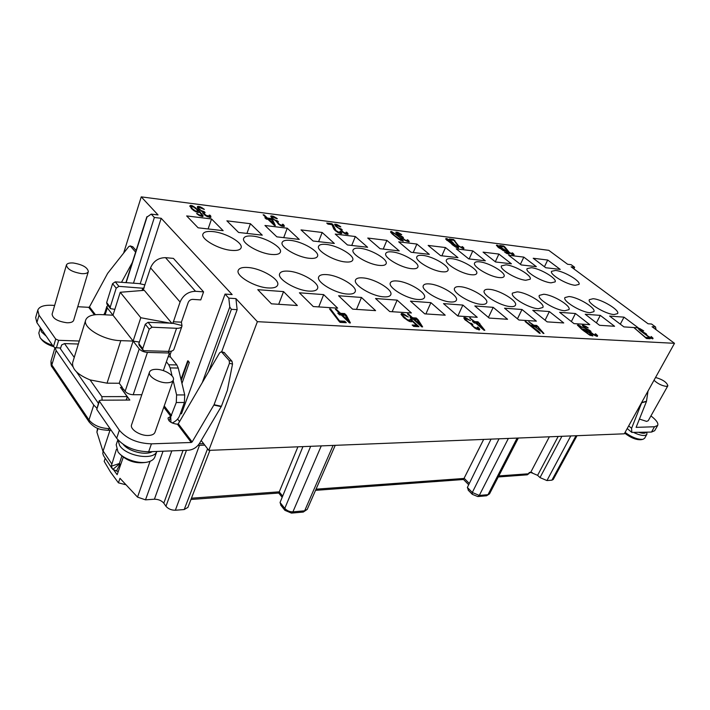 <?xml version="1.0" encoding="UTF-8"?>
<svg xmlns="http://www.w3.org/2000/svg" width="710" height="710" viewBox="0 0 710 710"><rect width="100%" height="100%" fill="white"/><g stroke="black" fill="none" stroke-linecap="round" stroke-linejoin="round"><path stroke-width="1.06" d="M624.667 433.127L624.862 433.295C630.959 437.892 636.346 440.031 641.023 439.703L642.692 439.375M625.075 432.399C631.953 437.404 637.935 439.712 643.003 439.312L644.636 438.265L646.854 434.342C645.097 436.286 640.881 435.754 634.19 432.745M646.899 432.488L646.854 434.342M646.127 432.283C645.239 433.482 642.976 433.57 639.364 432.55M653.999 380.258C657.735 383.719 661.827 385.761 666.273 386.364L667.861 385.787C666.885 382.344 662.785 379.566 655.552 377.463M639.346 419.042L646.606 421.394L648.23 420.719L667.861 385.787M650.937 415.9L652.659 417.302C656.821 420.781 658.49 423.488 657.673 425.432L654.487 426.763L636.116 427.358L646.446 401.514L648.026 391.033M642.062 401.78L631.589 428.299L631.811 432.408L651.487 432.07L654.673 430.713L657.673 425.432M191.283 442.49L177.473 424.26L178.299 423.746L219.665 352.781L221.431 351.761L229.223 360.565L229.445 363.289L214.065 404.709L192.144 441.948L191.283 442.49L151.443 443.839C137.491 443.386 126.797 438.86 119.36 430.251L99.151 400.822L100.563 400.183L129.832 400.058L122.697 390.278L122.528 389.586L123.478 389.027L125.137 391.308C127.001 393.384 129.681 394.52 133.205 394.724L147.431 352.408C143.881 352.107 141.148 350.944 139.231 348.912L133.125 341.075L120.798 340.649C103.953 340.472 82.422 327.745 85.697 320.041L72.66 362.597C71.79 368.943 77.594 374.711 90.081 379.903L107.041 383.178L120.798 340.649M99.151 400.822L96.764 409.404L116.68 438.256C124.064 446.892 134.722 451.4 148.656 451.782L188.425 450.229C193.084 449.749 196.794 447.442 199.554 443.288L221.413 406.289L227.369 390.278L232.525 364.07L229.445 363.289M181.085 379.814L187.928 361.656L181.245 380.471M181.964 383.453L189.33 362.411L187.928 361.656M187.777 361.461L187.964 360.742L189.33 362.411M107.041 383.178L119.253 383.258L133.125 341.075L112.979 315.213L100.829 314.592C92.335 314.299 87.294 316.11 85.697 320.041M624.01 317.157L609.624 316.083L623.904 326.893L638.254 327.834L624.01 317.157L620.309 324.168M600.287 315.382L585.217 314.246L599.551 325.295L614.594 326.28L600.287 315.382L596.409 322.873M575.437 313.518L559.631 312.329L574 323.627L589.779 324.656L575.437 313.518L571.364 321.55M549.362 311.557L532.766 310.314L547.153 321.87L563.74 322.952L549.362 311.557L545.076 320.201M521.983 309.507L504.535 308.193L518.93 320.015L536.37 321.16L521.983 309.507L517.466 318.817M493.193 307.341L474.821 305.966L489.199 318.071L507.57 319.278L493.193 307.341L488.427 317.423M462.867 305.069L443.51 303.614L457.852 316.021L477.235 317.29L462.867 305.069L457.843 316.012M416.885 244.054L398.692 241.826L411.081 252.272L429.319 254.366L416.885 244.054L413.247 252.52M386.861 240.379L367.753 238.045L380.072 248.704L399.233 250.905L386.861 240.379L383.24 249.068M355.337 236.528L335.244 234.078L347.447 244.959L367.611 247.275L355.337 236.528L351.734 245.447M445.498 247.55L428.148 245.429L440.608 255.662L457.985 257.659L445.498 247.55L441.851 255.804M472.807 250.879L456.246 248.855L468.742 258.893L485.32 260.801L472.807 250.879L469.15 258.937M498.89 254.065L483.066 252.139L495.589 261.981L511.413 263.8L498.89 254.065L495.314 261.768M523.829 257.118L508.697 255.263L521.229 264.928L536.361 266.658L523.829 257.118L520.421 264.298M547.703 260.029L533.219 258.262L545.741 267.741L560.226 269.401L547.703 260.029L544.446 266.756M430.908 302.664L410.478 301.138L424.74 313.855L445.214 315.196L430.908 302.664L425.885 313.927M397.156 300.135L375.555 298.511L389.728 311.557L411.392 312.977L397.156 300.135L392.16 311.717M361.461 297.454L338.59 295.742L352.63 309.134L375.59 310.634L361.461 297.454L356.5 309.382M323.662 294.614L299.407 292.795L313.27 306.551L337.64 308.149L323.662 294.614L318.737 306.915M283.556 291.606L257.783 289.671L271.415 303.818L297.339 305.513L283.556 291.606L278.693 304.288M322.171 232.481L301.022 229.898L313.092 241.01L334.33 243.45L322.171 232.481L318.604 241.64M287.248 228.212L264.954 225.487L276.856 236.847L299.265 239.421L287.248 228.212L283.716 237.637M250.426 223.721L226.889 220.837L238.587 232.454L262.256 235.17L250.426 223.721L246.938 233.412M211.544 218.964L186.659 215.929L198.108 227.803L223.153 230.679L211.544 218.964L208.11 228.948M383.711 296.833C387.633 297.091 389.976 296.416 390.74 294.801C393.491 289.973 374.738 278.648 362.925 277.894C358.825 277.566 356.367 278.24 355.559 279.935C352.719 284.674 371.925 296.274 383.711 296.833M418.021 299.478C421.571 299.709 423.71 299.096 424.42 297.641C427.145 293.026 408.427 281.701 397.085 280.991C393.358 280.681 391.121 281.293 390.376 282.82C387.553 287.346 406.706 298.954 418.021 299.478M379.433 265.398C383.187 265.744 385.415 265.185 386.098 263.747C388.494 259.549 371.055 249.254 360.041 248.278C356.127 247.87 353.811 248.42 353.083 249.92C350.598 254.047 368.446 264.582 379.433 265.398M450.504 301.972C453.734 302.185 455.687 301.635 456.344 300.312C459.042 295.91 440.36 284.586 429.461 283.92C426.071 283.636 424.03 284.186 423.337 285.571C420.542 289.884 439.641 301.484 450.504 301.972M411.702 268.682C415.137 268.992 417.169 268.486 417.808 267.173C420.196 263.153 402.783 252.849 392.177 251.926C388.601 251.544 386.471 252.041 385.796 253.417C383.329 257.357 401.132 267.901 411.702 268.682M442.365 271.797C445.507 272.081 447.371 271.628 447.966 270.421C450.335 266.578 432.949 256.274 422.734 255.387C419.459 255.041 417.507 255.493 416.877 256.745C414.427 260.517 432.186 271.06 442.365 271.797M481.309 304.341C484.255 304.537 486.03 304.04 486.643 302.842C489.314 298.635 470.668 287.328 460.195 286.698C457.098 286.441 455.234 286.938 454.586 288.198C451.826 292.307 470.863 303.88 481.309 304.341M510.552 306.587C513.241 306.773 514.874 306.321 515.442 305.229C518.069 301.209 499.476 289.928 489.412 289.343C486.572 289.103 484.859 289.556 484.264 290.701C481.531 294.614 500.514 306.161 510.552 306.587M471.529 274.752C474.413 275.018 476.126 274.61 476.685 273.51C479.019 269.827 461.669 259.532 451.835 258.688C448.827 258.369 447.025 258.786 446.448 259.922C444.016 263.534 461.722 274.051 471.529 274.752M499.308 277.575C501.952 277.823 503.532 277.441 504.056 276.438C506.363 272.906 489.057 262.638 479.57 261.839C476.8 261.537 475.141 261.919 474.608 262.966C472.194 266.41 489.856 276.909 499.308 277.575M538.349 308.726L542.848 307.492C545.431 303.658 526.882 292.413 517.208 291.854L512.478 293.088C509.789 296.824 528.71 308.326 538.349 308.726M564.823 310.758L568.958 309.631C571.497 305.974 553.001 294.774 543.691 294.251L539.343 295.378C536.689 298.937 555.539 310.385 564.823 310.758M525.791 280.264L530.175 279.225C532.456 275.844 515.185 265.602 506.044 264.839L501.455 265.868C499.077 269.17 516.685 279.633 525.791 280.264M551.075 282.837L555.131 281.888C557.377 278.648 540.15 268.433 531.337 267.705L527.086 268.646C524.743 271.806 542.289 282.234 551.075 282.837M590.045 312.702L593.862 311.672C596.356 308.175 577.922 297.037 568.95 296.54L564.938 297.561C562.329 300.96 581.108 312.347 590.045 312.702M614.106 314.548L617.629 313.607C620.087 310.27 601.707 299.185 593.081 298.724L589.362 299.655C586.806 302.904 605.515 314.219 614.106 314.548M575.233 285.287L578.987 284.417C581.206 281.311 564.024 271.14 555.522 270.448L551.581 271.309C549.274 274.335 566.757 284.719 575.233 285.287M347.421 294.046C351.752 294.322 354.325 293.576 355.16 291.783C357.92 286.733 339.14 275.436 326.84 274.628C322.305 274.273 319.598 275.027 318.719 276.891C315.87 281.861 335.138 293.452 347.421 294.046M345.424 261.946C349.542 262.318 351.974 261.706 352.71 260.117C355.124 255.742 337.649 245.465 326.209 244.435C321.914 243.992 319.376 244.604 318.595 246.255C316.101 250.559 334.002 261.085 345.424 261.946M309.516 258.298C314.051 258.697 316.722 258.032 317.512 256.283C319.926 251.722 302.424 241.48 290.541 240.397C285.819 239.909 283.033 240.575 282.189 242.403C279.704 246.894 297.65 257.393 309.516 258.298M271.566 254.446C276.563 254.881 279.5 254.136 280.352 252.21C282.757 247.462 265.238 237.264 252.867 236.119C247.675 235.596 244.613 236.332 243.699 238.338C241.222 243.033 259.221 253.488 271.566 254.446M231.389 250.364C236.918 250.843 240.14 250.018 241.063 247.896C243.45 242.944 225.904 232.809 213.035 231.602C207.293 231.025 203.93 231.842 202.945 234.06C200.495 238.951 218.538 249.352 231.389 250.364M308.965 291.091C313.758 291.393 316.616 290.559 317.512 288.571C320.272 283.29 301.466 272.028 288.642 271.176C283.627 270.776 280.645 271.619 279.687 273.696C276.838 278.906 296.159 290.452 308.965 291.091M268.149 287.949C273.483 288.287 276.634 287.346 277.61 285.145C280.37 279.625 261.537 268.424 248.163 267.51C242.598 267.075 239.297 268.016 238.258 270.324C235.418 275.773 254.792 287.266 268.149 287.949M344.776 321.239L339.575 320.947L330.549 308.939L329.511 308.877L340.037 322.367L346.285 322.713L344.776 321.239L344.501 321.896L339.3 321.612L330.043 309.578M345.282 322.659L344.501 321.896M339.575 320.947L339.3 321.612M330.549 308.939L330.283 309.595M342.309 315.062L342.042 315.719L347.731 321.248L347.998 320.592L342.309 315.062L345.211 315.24L347.998 320.592M344.616 313.58L340.525 313.332L336.389 309.32L335.36 309.249L339.495 313.27L337.783 313.163L339.558 314.894L341.279 315L349.391 322.881L350.42 322.935L346.4 315.311L344.616 313.58L344.35 314.237L340.259 313.98L336.096 309.968M346.4 315.311L346.134 315.959L344.35 314.237M340.525 313.332L340.259 313.98M336.389 309.32L336.123 309.968M339.495 313.27L338.51 313.873M349.781 322.899L346.134 315.959M409.918 320.432L406.999 319.482L402.774 315.63L402.961 314.876L403.883 314.938L408.294 316.997L403.457 313.9L401.461 313.518L401.114 314.512L404.247 318.027L409.43 321.444L411.436 321.816L411.764 320.805L416.646 325.242L412.164 324.994L413.699 326.396L418.953 326.68L411.01 319.464L409.936 319.402L409.643 321.053L408.321 320.858M410.229 320.192L409.643 321.053M408.987 320.379L408.72 321M408.072 320.068L407.833 320.609M406.999 319.482L406.803 319.926M404.718 317.805L404.531 318.249M404.114 317.255L403.91 317.725M403.369 316.438L403.12 316.997M402.774 315.63L402.641 315.116M406.786 315.888L406.582 316.358M405.126 314.761L404.886 315.302M403.457 313.9L403.191 314.512L401.061 314.193M404.247 315.062L403.191 314.512M402.384 313.571L402.117 314.193M401.461 313.518L401.194 314.131M411.764 320.805L411.551 321.763M416.646 325.242L416.371 325.863L412.9 325.668M411.01 319.464L410.176 320.05M417.933 326.627L416.575 325.393M411.693 320.955L410.744 320.086M414.392 319.411L416.974 319.571L420.178 324.656L414.392 319.411L414.143 319.97M420.178 324.656L419.93 325.215M416.229 318L412.572 317.769L408.365 313.962L407.451 313.9L411.658 317.716L410.123 317.618L411.942 319.269L413.468 319.358L421.713 326.831L422.627 326.884L418.039 319.633L416.229 318L415.953 318.613L412.306 318.382L411.631 317.778M418.039 319.633L417.773 320.245L415.953 318.613M412.572 317.769L412.306 318.382M408.365 313.962L408.126 314.512M411.658 317.716L410.868 318.302M421.944 326.848L417.773 320.245M479.747 329.254L477.972 327.177L477.28 327.132L477.741 328.65L473.943 326.946L472.043 324.861L472.824 324.408L468.875 322.464L465.37 319.322L466.577 318.914L470.473 320.609L465.201 317.627L463.834 317.778L464.695 319.527L470.544 323.787L474.617 327.976L479.152 329.972L479.747 329.254L479.472 329.839L477.972 328.02M479.072 328.224L478.797 328.81M477.972 327.177L477.732 327.683M478.132 328.419L477.466 329.236L476.348 329.032M477.741 328.65L477.466 329.236M477.191 328.615L476.907 329.2M476.179 328.313L475.957 328.792M472.381 325.366L472.132 325.89M472.043 324.861L472.265 324.381M471.6 323.361L470.579 323.858M472.141 324.647L471.325 323.946M471.041 323.325L470.774 323.911M465.698 319.828L465.476 320.308M467.216 318.479L466.958 319.038M466.062 317.92L465.787 318.506L463.87 318.142M466.79 318.985L465.787 318.506M465.201 317.627L464.935 318.213M464.091 317.556L463.861 318.053M476.525 323.165L478.859 323.307L482.347 328.162L476.525 323.165L476.303 323.636M482.347 328.162L482.125 328.632M477.99 321.799L474.697 321.603L469.629 317.911L473.872 321.55L472.487 321.461L474.316 323.032L475.691 323.112L483.998 330.239L484.823 330.283L477.99 321.799L477.715 322.384L473.818 321.657M479.818 323.37L479.543 323.946L478.957 323.44M478.788 323.307L477.715 322.384M474.697 321.603L474.422 322.18M470.455 317.965L470.233 318.435M473.872 321.55L473.242 322.109M484.096 330.239L479.543 323.946M538.801 331.579L525.826 321.541L525.08 321.488L539.467 333.265L540.221 333.309L538.801 331.579L538.526 332.138L537.665 331.437M539.422 333.23L538.526 332.138M535.642 326.733L537.745 326.866L541.473 331.49L535.438 327.132M536.778 325.428L533.813 325.242L528.817 321.728L533.068 325.198L531.826 325.118L533.654 326.618L534.896 326.689L543.949 333.514L536.778 325.428L536.503 325.979L532.988 325.349M538.606 326.911L538.029 327.212M537.585 326.848L536.503 325.979M533.813 325.242L533.538 325.792M533.068 325.198L532.571 325.739M543.168 333.443L538.331 327.461M591.164 334.969L588.767 334.161L584.481 330.789L584.206 331.313L584.241 330.114L589.415 332.857L591.199 334.747L590.365 335.466M584.481 330.789L584.206 330.327L583.939 330.86M580.478 325.934L577.416 325.082L581.934 329.529L589.664 335.111L592.85 335.963L590.294 333.132L585.75 329.981L582.839 328.925L583.105 330.043L579.041 326.28L583.052 327.621L580.283 326.316M579.005 325.189L578.739 325.712L577.585 325.42M579.484 326.085L578.739 325.712M578.144 324.914L577.869 325.437M592.495 335.262L592.22 335.794L591.182 334.712M591.599 334.321L591.323 334.845M584.268 329.227L584.002 329.76L582.768 329.467M584.765 330.141L584.002 329.76M583.398 328.961L583.132 329.484M597.634 335.777L595.734 333.886L595.175 333.851L595.903 335.226L593.631 334.437L590.871 332.271L590.542 331.366L590.995 331.392L589.77 330.443L584.747 327.727L584.055 326.378L588.226 327.94L586.069 326.502L582.431 325.189L584.179 327.692L589.034 330.842L593.258 334.632L597.101 336.416L597.634 335.777L597.359 336.3L596.125 334.978M596.853 334.836L596.577 335.36M596.151 335.022L595.628 335.759L595.149 335.723L595.45 335.209M595.903 335.226L595.628 335.759M590.48 331.81L590.241 332.271M590.542 331.366L590.223 332.253M589.77 330.443L589.105 330.94M590.392 331.668L589.504 330.966M589.327 330.416L589.078 330.895M583.789 326.573L583.531 327.115M585.129 326.014L584.898 326.476M584.082 325.508L583.815 326.032L582.395 325.73M584.605 326.414L583.815 326.032M583.327 325.251L583.061 325.766M648.647 337.596L645.603 337.427L634.349 327.984L646.526 338.546L650.174 338.741L648.647 337.596L648.372 338.102L645.736 337.951M649.162 338.688L648.372 338.102M653.076 338.271L651.141 336.478L651.665 337.561L651.061 337.738L648.23 336.309L646.207 334.517L646.606 334.126L639.683 329.768L640.393 329.404L643.695 330.842L639.701 328.535L638.095 328.437L640.074 330.611L649.047 337.197L652.685 338.883L653.076 338.271L652.809 338.768L651.638 337.596M652.259 337.383L651.984 337.88M651.665 337.561L650.884 338.235M651.46 337.756L651.194 338.253M651.061 337.738L650.804 338.2M646.207 334.099L645.94 334.863M645.399 333.221L644.875 333.7M646.047 334.401L645.133 333.718M639.586 329.555L639.346 329.999M639.701 328.535L639.435 329.032L638.237 328.748M640.189 329.387L639.435 329.032M639 328.286L638.734 328.783M192.011 208.421L191.23 206.681L193.502 206.974L197.087 209.681L197.655 211.198L195.374 210.905L192.011 208.421L191.815 209.006M192.703 209.122L192.534 209.636M191.505 207.737L191.292 208.358L190.954 207.702L191.23 206.681M191.629 208.811L191.292 208.358M191.159 207.08L190.954 207.702M197.655 211.198L197.149 211.988L195.889 211.82M197.362 211.367L197.149 211.988M196.137 211.207L195.924 211.837M195.374 210.905L195.188 211.456M194.389 210.364L194.212 210.888M193.573 209.849L193.404 210.346M199.111 211.589L201.675 214.81L201.329 215.396L200.273 215.263L196.581 213.55L198.924 215.307L202.323 216.568L203.14 215.831L198.827 210.515L192.534 205.829L190.555 205.376L189.721 206.077L193.564 210.471L197.469 212.414L198.995 212.396L199.111 211.589L198.871 212.423M201.622 215.219L201.116 216.026L199.998 215.867M201.329 215.396L201.116 216.026M200.273 215.263L200.06 215.893M199.51 214.961L199.324 215.52M198.516 214.42L198.347 214.908M197.46 213.666L197.291 214.154M203.14 215.831L202.927 216.443L200.069 212.609M202.723 214.944L202.519 215.565M201.906 213.799L201.693 214.429M200.451 212.166L200.238 212.796M198.827 210.515L198.614 211.145L197.185 209.814M199.102 211.633L198.614 211.145M197.034 208.855L196.839 209.432M195.534 207.639L195.365 208.137M194.096 206.645L193.91 207.196M192.534 205.829L192.321 206.45L189.739 206.113M191.434 205.483L191.221 206.113M190.555 205.376L190.351 205.998M209.468 216.195L206.042 215.352L203.939 213.222L205.092 212.547L204.16 211.607L201.205 210.613L199.013 208.704L198.605 207.835L199.359 207.524L204.373 209.388L200.344 206.841L198.037 206.344L197.282 207.258L198.143 208.589L202.545 211.811L202.891 213.098L205.234 215.458L209.84 217.491L210.826 217.402L210.799 216.151L210.586 216.772L209.521 215.813L209.255 216.816L207.071 216.594M210.763 217.411L210.586 216.772M210.799 216.151L210.027 215.228L209.814 215.849M210.027 215.228L209.166 215.121L209.521 215.787M208.838 216.328L208.625 216.949M208.145 216.239L207.932 216.861M207.036 215.893L206.841 216.479M206.042 215.352L205.873 215.867M204.995 214.597L204.826 215.103M204.524 214.127L204.338 214.677M204.178 214.535L203.726 213.852M204.16 211.607L203.947 212.228L202.545 211.935M203.468 211.518L203.255 212.139M202.19 211.154L202.039 211.598M201.205 210.613L201.036 211.11M199.936 209.636L199.767 210.133M199.013 208.704L198.818 209.273M203.513 208.669L203.344 209.148M202.474 207.932L202.306 208.429M201.498 207.4L201.312 207.95M200.344 206.841L200.131 207.462L197.282 207.24M200.823 207.79L200.131 207.462M199.421 206.521L199.217 207.142M198.037 206.344L197.833 206.965M197.575 206.486L197.371 207.107M268.833 219.408L271.513 219.745L273.412 223.721L268.833 219.408L268.62 219.985M273.412 223.721L273.199 224.298M271.176 218.538L267.395 218.05L264.067 214.908L263.117 214.793L266.454 217.934L264.865 217.73L266.303 219.088L267.883 219.284L274.406 225.434L275.356 225.549L272.613 219.887L271.176 218.538L270.963 219.124L267.182 218.644L266.445 217.952M272.613 219.887L272.4 220.473L270.963 219.124M267.395 218.05L267.182 218.644M264.067 214.908L263.854 215.485M266.454 217.934L265.629 218.449M274.814 225.487L272.4 220.473M284.373 226.073L283.201 224.351L282.42 224.254L282.864 225.292L282.323 225.425L279.713 224.502L277.53 222.461L278.444 221.795L277.477 220.89L274.726 219.958L272.498 218.121L272.01 217.287L272.622 216.985L276.554 218.644L277.326 218.742L276.456 218.05L273.385 216.31L270.892 215.991L271.717 218.023L276.083 221.103L279.012 224.617L281.728 226.135L284.231 226.446M284.018 225.239L283.805 225.824L282.846 224.919M284.071 226.463L283.805 225.824M283.201 224.351L282.988 224.937M282.864 225.292L282.642 225.878L280.956 225.771M282.323 225.425L282.101 226.011M281.692 225.345L281.48 225.931M280.672 225.017L280.486 225.523M279.713 224.502L279.545 224.946M278.187 223.33L278.018 223.792M277.477 220.89L277.264 221.484L276.11 221.245M276.856 220.81L276.634 221.405M272.498 218.121L272.32 218.591M272.178 217.695L271.965 218.263M272.01 217.287L271.939 218.236M274.486 216.843L274.3 217.34M273.385 216.31L273.173 216.896L270.75 216.55M273.678 217.145L273.173 216.896M272.525 216.009L272.312 216.594M271.282 215.849L271.06 216.435M331.881 223.712L326.733 223.046L327.949 224.12L331.961 224.644L333.762 228.957L335.058 230.439L338.253 232.72L341.013 233.634L341.847 233.164L340.569 231.495L340.383 232.418L339.344 232.481L335.919 230.546L333.096 224.786L331.881 223.712L331.659 224.271L327.505 223.73M341.421 232.356L341.199 232.924L340.347 232.064M341.537 233.563L341.199 232.924M340.569 231.495L339.859 231.407L340.312 232.037M340.383 232.418L339.691 233.111L338.537 232.853M339.912 232.552L339.691 233.111M339.344 232.481L339.114 233.04M338.377 232.17L338.173 232.676M337.445 231.673L337.268 232.126M335.919 230.546L335.732 231.016M335.218 229.703L334.996 230.262L332.875 225.345L331.659 224.271M335.368 230.714L334.996 230.262M333.096 224.786L332.875 225.345M348.113 233.936L346.826 232.276L346.125 232.188L346.658 233.199L346.196 233.324L343.738 232.454L341.51 230.493L342.229 229.836L341.244 228.966L338.661 228.087L336.416 226.321L335.865 225.514L336.371 225.212L340.099 226.792L340.809 226.88L339.93 226.224L336.948 224.555L334.685 224.262L335.706 226.224L340.028 229.188L343.134 232.569L345.77 234.025L347.962 234.318M347.678 233.137L347.456 233.696L346.586 232.836M347.802 234.335L347.456 233.696M346.826 232.276L346.604 232.836M346.658 233.199L346.427 233.759L345.166 233.741M346.196 233.324L345.965 233.883M345.628 233.253L345.397 233.821M344.661 232.951L344.492 233.395M341.51 230.493L341.297 231.034M341.306 230.093L341.253 230.99M341.244 228.966L341.022 229.525L340.081 229.348M341.483 229.933L341.022 229.525M340.676 228.895L340.454 229.454M336.07 225.904L335.874 226.383M338.004 225.052L337.818 225.514M336.948 224.555L336.726 225.105L334.623 224.75M336.141 224.262L335.919 224.821M335.005 224.12L334.792 224.679M400.564 239.873L394.254 235.33L391.822 232.543L394.006 233.173L399.384 237.22L401.745 239.661L401.638 240.575L400.396 240.264M396.659 234.575L390.988 231.38L390.544 232.028L392.239 234.007L399.135 239.518L403.253 241.107L401.407 238.542L396.526 234.895M392.009 231.691L391.787 232.223L390.536 231.957M390.988 231.38L390.766 231.913M403.147 240.557L402.916 241.089L401.629 239.518M402.783 239.971L402.552 240.504M402.029 239.163L401.807 239.696M401.407 238.542L401.212 239.013M409.217 241.489L407.842 239.882L407.194 239.802L407.425 240.903L405.117 240.078L402.854 238.196L403.404 237.548L402.401 236.714L397.724 234.185L397.121 233.404L397.529 233.102L401.07 234.611L401.718 234.69L400.839 234.052L397.955 232.463L395.896 232.197L397.076 234.096L401.354 236.936L404.593 240.193L409.049 241.87M408.72 240.708L408.49 241.24L407.735 240.53M408.907 241.888L408.49 241.24M407.842 239.882L407.646 240.344M407.815 240.779L407.194 241.436L406.91 240.841M407.425 240.903L407.194 241.436M402.854 238.196L402.668 238.64M402.614 237.806L402.455 238.453M402.401 236.714L401.425 237.113M402.712 237.69L402.18 237.246M401.887 236.652L401.656 237.184M397.955 232.463L397.733 232.986L395.887 232.605M397.192 232.188L396.97 232.72M396.162 232.055L395.94 232.587M454.666 246.068L452.359 243.894L453.788 244.071L457.045 246.361L457.107 247.053L454.533 246.361M452.359 243.894L452.305 244.728L455.696 247.053L458.376 248.074L458.545 247.408L458.323 247.914L457.204 246.672M457.329 246.911L456.654 247.533M457.107 247.053L456.876 247.568M452.27 242.864L449.865 242.216L447.087 239.669L451.595 241.764L452.27 242.864L451.143 243.379L452.314 244.746M452.048 243.006L451.826 243.512M451.578 242.944L451.347 243.45M447.114 240.007L446.918 240.45M447.087 239.669L446.883 240.424M458.545 247.408L452.252 242.625M453.486 243.352L453.264 243.867L452.98 243.317M453.202 242.811L452.181 241.835L452.004 242.243M452.181 241.835L451.303 241.533M451.436 241.231L449.803 240.512M449.945 240.202L448.676 239.927M448.835 239.563L445.711 239.021L445.942 238.516L445.756 239.163L451.143 243.397M447.495 238.888L446.661 238.604L446.439 239.11M446.661 238.604L445.942 238.516M458.136 246.84L457.915 247.346M453.61 239.51L449.377 238.959L450.628 239.953L453.921 240.379L457.923 245.784L463.461 248.695L463.994 248.252L462.547 246.707L461.961 246.627L462.645 247.568L461.837 247.639L458.624 245.873L453.61 239.51L453.388 240.015L450.175 239.598M463.444 247.497L463.213 248.003L462.592 247.444M463.692 248.66L463.213 248.003M462.645 247.568L462.077 248.207L461.837 247.639M462.308 247.701L462.077 248.207M457.852 245.092L457.648 245.545M454.861 240.504L454.64 241.01L453.992 240.495M457.506 245.42L454.64 241.01M453.841 240.37L453.388 240.015M499.023 247.657L497.737 246.042L499.902 246.796L503.541 250.009L498.899 247.914M498.376 247.089L503.354 250.639L504.695 250.976L504.624 250.151L504.561 250.958M497.666 246.192L497.444 246.672M503.612 249.858L502.982 250.461M503.541 250.009L503.31 250.497M504.624 250.151L507.739 252.831L507.401 253.798M507.854 253.337L507.038 253.612M507.197 253.257L509.026 254.304L509.088 253.656L508.857 254.136L507.925 253.177M506.62 253.017L505.671 252.831M505.786 252.583L504.695 252.201M504.801 251.97L506.478 253.328M509.088 253.656L508.396 252.911L508.165 253.399M508.396 252.911L507.197 252.263M507.339 251.961L505.547 250.879M505.671 250.603L503.905 249.245L503.461 249.574M504.517 250.381L503.674 249.734M503.905 249.245L501.908 248.136M502.032 247.879L500.443 247.133M500.559 246.885L499.086 246.379M499.228 246.068L496.45 245.58M497.932 245.42L496.92 245.642M497.142 245.163L496.414 245.483M496.592 245.092L498.225 247.391M503.851 246.832L500.541 246.113M513.809 254.855L512.789 253.781L511.928 254.349M507.685 251.544L504.189 247.08M503.63 245.997L499.742 245.5L500.994 246.459L504.02 246.849L508.316 252.077L512.345 254.553L514.173 254.775L512.593 252.938L512.061 252.875L512.514 253.914L509.469 252.556L504.881 246.956L503.63 245.997L503.399 246.485M513.508 253.71L513.277 254.189M512.514 253.914L512.283 254.393M512.079 253.861L511.857 254.322M504.881 246.956L504.65 247.444M573.849 268.877L574.647 267.271L571.159 264.697L567.627 264.271L548.768 250.328L141.246 196.865L123.629 253.097M141.246 196.865L158.046 214.935L151.239 214.109L146.704 217.242M151.239 214.109L154.354 217.482L133.48 283.192M154.354 217.482L161.179 218.29L232.152 294.579L225.052 294.082L228.806 298.147L229.783 307.022L231.389 309.32L208.625 371.72M140.216 283.716L161.179 218.29M166.743 382.788C170.391 382.743 172.583 381.82 173.338 380.001C175.166 375.892 164.498 369.253 156.244 369.324C152.517 369.324 150.263 370.265 149.49 372.129C147.644 376.22 158.499 382.947 166.743 382.788M118.801 452.865L119.466 453.663C127.001 461.216 136.098 464.074 146.775 462.245L147.76 461.979M117.86 439.783L116.2 444.726L117.975 451.853C123.283 459.432 140.216 464.722 149.073 461.633C152.144 460.648 154.079 459.077 154.869 456.938L156.803 451.462M156.795 451.471C153.999 460.701 126.3 456.388 119.599 445.445L117.94 439.872M152.339 451.64C145.727 455.696 128.963 451.604 123.274 444.46M149.49 372.129L131.581 424.811C129.646 429.213 140.198 435.94 148.372 435.478C151.976 435.301 154.177 434.245 154.975 432.301L173.338 380.001M180.668 412.838L181.467 413.877L225.052 294.082M177.624 419.024L179.568 421.571M122.91 389.186L122.28 387.385L120.443 387.385L127.152 396.588L126.522 400.067M171.563 323.423L140.793 317.725L133.125 341.075L139.355 342.087M107.991 305.442L106.855 306.409L107.299 307.918L105.133 314.805M140.793 317.725L120.247 292.272L112.979 315.213L107.299 307.918M120.247 292.272L144.299 290.346L171.678 323.094M163.335 370.611L169.424 353.012L147.431 352.408M169.424 353.012L168.11 351.379M141.805 394.716L133.205 394.724M40.559 338.297L41.553 339.531C43.896 342.477 47.854 344.829 53.419 346.586M46.239 336.176L41.42 331.836L40.372 327.674L38.81 333.061L40.062 337.667C42.538 340.809 46.718 343.383 52.593 345.388M81.597 273.634C85.457 273.856 87.703 273.181 88.333 271.593C87.596 267.448 82.591 264.582 73.299 262.993C69.367 262.736 67.077 263.419 66.421 265.043C67.193 269.214 72.251 272.072 81.597 273.634M66.421 265.043L52.096 314.175C52.762 318.586 57.705 321.444 66.926 322.757C70.743 322.846 72.988 322.038 73.654 320.325L88.333 271.593M94.412 314.823L88.706 307.323L77.754 306.72M79.271 341.013L58.646 340.321L55.717 339.069L39.023 315.16L37.781 310.19C39.183 306.613 43.834 304.98 51.715 305.273L54.643 305.433M132.309 262.531L121.508 282.314M104.832 312.853L103.802 314.743M88.706 307.323L89.478 306.889L107.645 273.359L128.856 246.477L130.418 246.113L135.619 252.139M132.734 246.761L136.134 250.515M37.781 310.19L35.66 317.61L36.885 322.624L53.472 346.658L55.114 347.678L60.607 348.015M78.349 344.022L64.512 343.587L61.619 344.971L60.386 348.708L72.864 366.635M125.945 400.076L127.267 397.644M102.151 400.183L101.858 396.642L127.152 396.588M74.248 357.414L64.512 343.587M98.353 403.28L76.52 371.898M101.858 396.642L90.081 379.903M96.791 408.117L93.755 405.037L56.143 350.527L55.114 347.678M169.122 420.915L170.746 416.344L168.048 417.995C168.288 421.314 171.429 423.408 177.473 424.26M170.932 416.246L176.266 402.534L176.604 394.938L184.724 394.929L178.254 368.046L176.843 364.931L170.338 356.846L170.125 354.743L171.367 351.148M170.941 422.326L170.72 416.308M184.724 394.929L184.387 402.481L179.71 415.51C178.37 418.838 175.867 421.332 172.184 422.983M166.388 361.789L168.758 364.771L170.169 367.904L172.077 375.927M173.16 380.489L176.604 394.938M143.695 288.295L150.547 267.865C153.466 261.12 158.454 257.721 165.501 257.659L173.417 258.387L203.584 291.863L195.525 291.295C188.336 291.508 183.18 295.076 180.074 302.016L172.929 323.254L148.053 322.305L145.275 324.23L138.84 343.658L139.062 345.184L142.896 350.083M149.242 329.147L142.737 348.637L142.967 350.172L144.174 350.696L168.581 351.397C171.563 351.423 173.338 350.74 173.923 349.329L181.884 326.387C181.316 327.745 179.541 328.384 176.55 328.295L152.038 327.212L149.242 329.147L145.275 324.23M172.929 323.254L181.973 325.544L181.884 326.387M181.973 325.544L181.396 322.162L188.194 302.522C189.108 300.499 190.617 299.451 192.721 299.38L200.761 299.904L203.584 291.863M114.834 309.356L110.485 308.637L110.236 307.119L116.2 288.171L118.889 286.343L143.651 288.295M110.414 308.539L106.926 304.075L106.669 302.567L112.579 283.672L115.251 281.852L139.16 283.601L144.991 284.887M144.254 287.151L143.189 290.434M172.734 323.449L173.302 321.772L181.396 322.162M97.545 428.272L96.897 432.106L102.994 451.418M105.195 458.216L104.184 461.358L110.503 472.026L118.419 482.827L119.981 478.3L137.527 497.115L145.497 499.849L154.407 499.21C158.401 499.245 161.525 500.568 163.797 503.168L165.945 506.274C168.243 508.91 171.376 510.233 175.352 510.241L184.201 509.54L187.751 507.481M118.419 482.827L125.368 484.637M282.181 497.302L278.755 493.059L297.916 446.821M280.991 505.431L280.06 502.485L284.781 508.404L284.879 510.312L291.464 513.108L292.919 511.848L304.652 510.809L303.197 512.07M463.479 479.507L483.661 439.419M468.538 490.512L467.366 487.442L472.31 492.474L479.277 495.438L488.001 494.675L489.518 493.885L486.59 495.766M527.219 474.795L528.959 473.614M498.775 475.94L528.568 473.783L529.261 472.478L530.681 472.381L537.612 475.345L540.008 477.599L546.948 480.563L551.883 480.173L553.143 479.498M491.036 439.117L467.366 487.442M302.939 446.617L280.06 502.485M113.866 470.189L117.15 474.679L123.247 457.275M221.671 351.823L237.149 309.666L231.389 309.32M237.149 309.666L235.924 298.626L228.806 298.147M235.924 298.626L257.375 321.674L674.5 343.312L624.294 433.81L208.802 450.371L201.205 440.502M257.375 321.674L208.802 450.371M574.647 267.271L571.106 266.845L648.079 323.778L651.576 324.026L655.552 326.955L652.064 326.724L674.5 343.312M656.022 329.653L655.552 326.955M121.827 456.157L119.378 463.488L111.248 466.248L112.801 469.399L118.242 471.573M110.006 430.251L103.127 450.983L102.799 453.575L103.598 455.811M111.248 466.248L116.467 449.226M120.744 464.429L120.017 464.233L116.369 471.076M119.395 463.31L120.017 464.233L119.573 463.852L112.801 469.399M119.253 383.258L122.28 387.385M183.712 407.709L182.887 406.652M224.129 352.471L232.01 361.275L232.525 364.07M646.446 401.514L641.893 402.703M641.964 402.446L646.508 401.256M628.687 425.885L631.589 428.299M651.487 432.07L654.487 426.763M214.065 404.709L221.413 406.289M221.245 406.652L213.887 405.073M147.121 216.674L126.14 282.651M151.443 443.839L148.656 451.782M116.68 438.256L119.36 430.251M99.311 401.532L96.764 409.404M202.288 382.583L229.783 307.022M125.137 391.308L139.231 348.912M133.081 246.991L130.418 246.113M89.478 306.889L95.415 314.699M39.023 315.16L36.885 322.624M53.472 346.658L55.717 339.069M58.646 340.321L56.392 347.9M52.052 366.955C51.289 366.724 50.925 364.798 50.978 361.159L51.839 364.958L88.972 419.956L93.755 405.037M56.143 350.527L51.839 364.958L52.141 367.088L89.14 421.988M109.677 428.112L107.947 430.304C101.459 429.665 96.258 429.807 89.229 422.113L88.972 419.956C93.551 425.388 100.394 428.281 109.5 428.645L110.032 428.627M170.746 416.344L163.797 407.176M164.232 405.925L171.607 415.634M184.387 402.481L176.266 402.534M178.254 368.046L170.169 367.904M168.758 364.771L176.843 364.931M170.338 356.846L168.119 356.793M168.829 354.716L170.125 354.743M138.84 343.658L142.737 348.637M148.053 322.305L152.038 327.212M168.581 351.397L176.55 328.295M106.669 302.567L110.236 307.119M116.2 288.171L112.579 283.672M142.044 290.523L142.861 288.029M115.251 281.852L118.889 286.343M165.501 257.659L195.525 291.295M180.074 302.016L150.547 267.865M98.06 428.476L96.897 432.106M163.052 451.223L145.497 499.849M171.82 450.877L154.407 499.21M163.797 503.168L183.047 450.442M186.464 450.3L165.945 506.274M175.352 510.241L199.474 445.321M207.577 448.791L184.201 509.54M191.451 498.198L279.207 491.844L282.66 496.121M310.669 446.315L284.781 508.404C286.964 510.73 289.68 511.874 292.919 511.848L321.266 445.889M333.088 445.418L304.652 510.809L307.199 509.407L303.285 512.061M316.048 489.172L464.304 478.434L469.301 483.492M508.378 438.434L479.277 495.438L477.786 496.556L472.292 494.337L472.31 492.474L499.032 438.807M477.874 496.547L486.492 495.775L488.001 494.675L517.102 438.079M546.948 480.563L570.778 435.94M576.014 435.736L551.883 480.173M561.903 436.295L540.008 477.599M537.612 475.345L558.166 436.446M549.354 436.792L530.681 472.381M137.527 497.115L150.059 461.287M199.226 443.812L203.628 443.661M103.127 450.983L111.594 463.639M178.299 423.746L192.144 441.948M229.223 360.565L232.01 361.275M224.688 352.826L221.91 352.089M627.205 428.547L631.705 432.31M187.644 360.999L180.97 379.344M146.846 216.807L125.918 282.633M106.855 306.409L104.237 314.761M122.528 389.586L122.377 390.038M130.116 245.9L132.805 246.778M50.978 361.159L54.989 347.634M278.755 493.042L190.954 499.476M284.825 510.241L280.743 505.112M303.188 512.07L291.553 513.099M468.689 484.744L463.523 479.498L315.533 490.344M468.174 490.131L472.248 494.284M527.317 474.821L498.251 476.96M528.977 473.614L527.113 474.839M532.207 472.532L529.447 472.727M528.977 473.588L529.589 472.461M489.518 493.885L518.327 438.034M307.199 509.407L335.226 445.33M187.848 507.526L209.929 450.326M111.133 430.224L108.044 430.304M204.764 445.126L198.019 445.374M111.949 468.351L103.58 455.784M221.431 351.761L224.254 352.506M553.205 479.525L577.017 435.692"/></g></svg>
